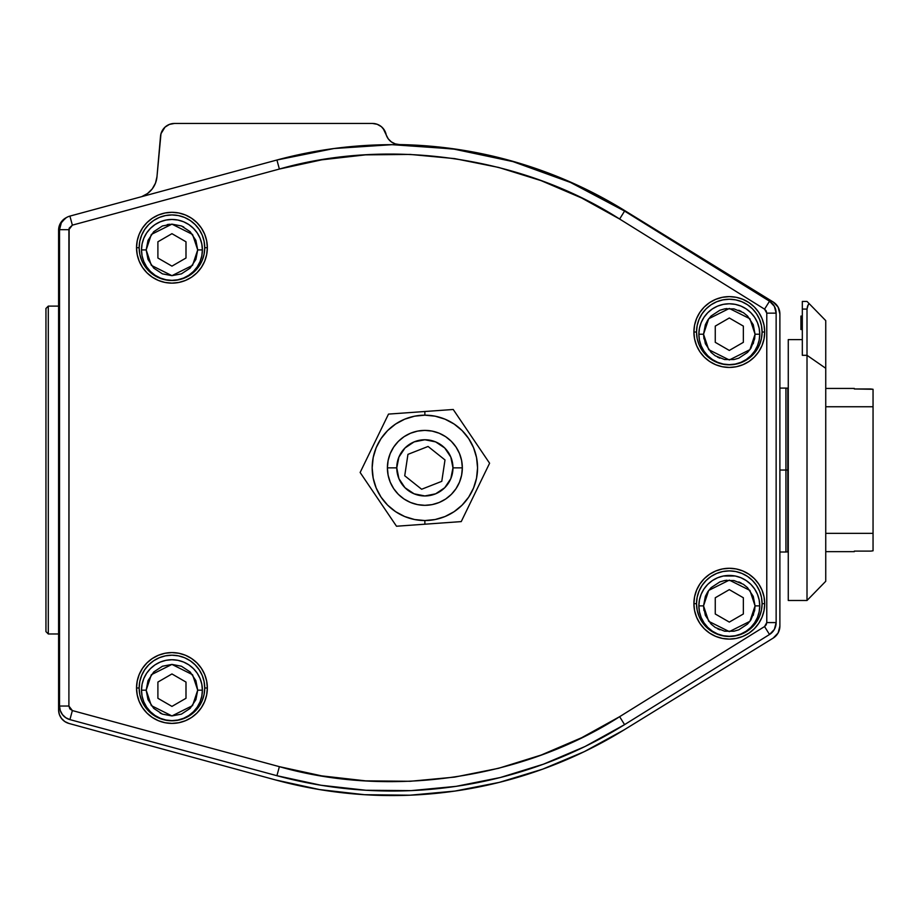 <?xml version="1.0" encoding="UTF-8"?>
<svg xmlns="http://www.w3.org/2000/svg" width="919" height="919" viewBox="0 0 919 919"><rect width="100%" height="100%" fill="white"/><g stroke="black" fill="none" stroke-linecap="round" stroke-linejoin="round"><path stroke-width="1.38" d="M703.977 338.904L703.54 334.217L708.698 318.755L729.307 308.451L749.915 318.755L755.062 334.217L759.749 334.217A30.442 30.442 0 0 0 729.307 303.775A30.442 30.442 0 0 0 698.865 334.217L703.54 334.217L705.355 343.695L711.088 352.425L715.212 355.779L724.62 359.547L733.994 359.547L738.784 358.169L747.526 352.425L750.869 348.312L754.637 338.904L755.062 334.217L753.258 324.729L747.526 315.998L743.402 312.655L733.994 308.887L724.62 308.887L719.83 310.266L711.088 315.998L707.745 320.122L705.355 324.729L703.54 334.217L705.355 324.729M703.977 610.561L703.54 605.874L708.698 590.412L729.307 580.107L749.915 590.412L755.062 605.874L759.749 605.874A30.442 30.442 0 0 0 729.307 575.432A30.442 30.442 0 0 0 698.865 605.874L703.54 605.874L705.355 615.351L711.088 624.081L715.212 627.436L724.62 631.204L733.994 631.204L738.784 629.825L747.526 624.081L750.869 619.969L754.637 610.561L755.062 605.874L753.258 596.385L747.526 587.655L743.402 584.312L733.994 580.544L724.62 580.544L719.83 581.922L711.088 587.655L707.745 591.779L705.355 596.385L703.54 605.874L705.355 596.385M197.7 690.18L192.553 705.631L171.945 715.935L151.336 705.631L146.178 690.18L151.336 674.718L171.945 664.414L192.553 674.718L197.7 690.18L202.387 690.18A30.442 30.442 0 0 0 171.945 659.739A30.442 30.442 0 0 0 141.503 690.18L146.178 690.18L147.993 699.658L153.726 708.388L162.456 714.132L171.945 715.935L181.422 714.132L190.153 708.388L195.896 699.658L197.7 690.18L195.896 680.692L190.153 671.961L181.422 666.229L171.945 664.414L162.456 666.229L153.726 671.961L147.993 680.692L146.178 690.18L141.503 690.18A30.442 30.442 0 0 1 171.945 659.739A30.442 30.442 0 0 1 202.387 690.18L197.7 690.18L195.896 699.658M197.7 249.911L192.553 265.361L171.945 275.666L151.336 265.361L146.178 249.911L151.336 234.448L171.945 224.144L192.553 234.448L197.7 249.911L202.387 249.911A30.442 30.442 0 0 0 171.945 219.457A30.442 30.442 0 0 0 141.503 249.911L146.178 249.911L147.993 259.388L153.726 268.118L162.456 273.862L171.945 275.666L181.422 273.862L190.153 268.118L195.896 259.388L197.7 249.911L195.896 240.422L190.153 231.691L181.422 225.959L171.945 224.144L162.456 225.959L153.726 231.691L147.993 240.422L146.178 249.911L141.503 249.911A30.442 30.442 0 0 1 171.945 219.457A30.442 30.442 0 0 1 202.387 249.911L197.7 249.911L195.896 259.388M48.293 633.972L58.598 633.972L48.293 633.972L48.293 306.107L48.293 633.972L45.95 631.629L48.293 633.972M58.598 306.107L48.293 306.107L45.95 308.451L45.95 631.629L45.95 308.451L48.293 306.107L58.598 306.107M276.918 160.009A440.27 440.27 0 0 1 392.08 144.674A440.27 440.27 0 0 0 276.918 160.009L69.913 216.103L72.36 225.144L279.376 169.05L321.765 159.826L365.567 154.863L410.115 154.426L454.71 158.619L498.626 167.43L541.165 180.664L581.681 198.01L619.636 219.032L764.562 309.163L766.182 310.863L766.779 313.138L766.779 622.577L766.182 624.851L764.562 626.551L619.636 716.682L581.681 737.704L541.165 755.05L498.626 768.284L454.71 777.095L410.115 781.288L365.567 780.851L321.765 775.889L279.376 766.664L72.36 710.571L69.867 708.894L68.902 706.045L69.132 228.199L72.36 225.144L279.376 169.05L276.918 160.009L279.376 169.05C390.001 137.345 522.796 156.862 619.636 219.032L624.575 211.083A440.27 440.27 0 0 0 392.08 144.674A440.27 440.27 0 0 1 624.575 211.083L619.636 219.032L764.562 309.163L769.513 301.202L624.575 211.083L769.513 301.202L764.562 309.163L766.779 313.138L776.141 313.138A14.049 14.049 0 0 0 769.513 301.202A14.049 14.049 0 0 1 776.141 313.138L766.779 313.138L766.779 622.577L776.141 622.577L776.141 313.138L776.141 622.577L766.779 622.577L764.562 626.551L769.513 634.501A14.049 14.049 0 0 0 776.141 622.577A14.049 14.049 0 0 1 769.513 634.501L764.562 626.551L619.636 716.682L624.575 724.631L769.513 634.501L624.575 724.631L619.636 716.682C522.796 778.852 390.001 798.358 279.376 766.664L276.918 775.705A440.27 440.27 0 0 0 624.575 724.631A440.27 440.27 0 0 1 276.918 775.705L279.376 766.664L72.36 710.571L69.913 719.611L276.918 775.705L69.913 719.611L72.36 710.571L68.902 706.045L59.528 706.045A14.049 14.049 0 0 0 69.913 719.611A14.049 14.049 0 0 1 59.528 706.045L68.902 706.045L68.902 229.67L59.528 229.67L59.528 706.045L59.528 229.67L68.902 229.67L72.36 225.144L69.913 216.103A14.049 14.049 0 0 0 59.528 229.67A14.049 14.049 0 0 1 69.913 216.103L276.918 160.009L333.988 148.522L392.08 144.674L453.113 148.935L512.974 161.606L570.504 182.456L624.575 211.083M779.886 470.046L785.929 470.046L785.929 388.082L785.929 470.046L787.801 470.046L787.801 388.151L788.272 470.046L788.272 339.605L788.272 600.486L807.008 600.486L807.008 355.308L802.321 355.308L802.321 309.071L807.008 309.071L807.548 306.05L809.122 303.592L807.008 301.432L802.321 301.432L802.321 309.071L802.321 301.432L807.008 301.432L825.744 320.628L809.122 303.592L808.215 304.729L807.008 309.071L807.008 355.308L802.321 355.308L802.321 309.071L807.008 309.071L807.008 355.308L825.744 368.289L825.744 320.628L825.744 581.279L825.744 368.289L807.008 355.308L807.008 600.486L788.272 600.486L788.272 470.046L787.801 551.94L787.801 470.046L785.929 470.046L785.929 552.009L785.929 470.046L779.886 470.046M787.801 388.151L785.929 388.151L785.929 389.151M696.522 332.023A32.785 32.785 0 0 0 729.307 364.82A32.785 32.785 0 0 0 762.092 332.023L764.711 332.023A35.404 35.404 0 0 1 729.307 367.439A35.404 35.404 0 0 1 693.902 332.023L696.522 332.023L697.142 338.422L699.014 344.579L702.047 350.242L706.125 355.216L711.088 359.295L716.763 362.316L722.908 364.188L729.307 364.82L735.705 364.188L741.851 362.316L747.526 359.295L752.489 355.216L756.567 350.242L759.599 344.579L761.46 338.422L762.092 332.023L761.46 325.636L759.599 319.479L756.567 313.816L752.489 308.841L747.526 304.763L741.851 301.731L735.705 299.87L729.307 299.238L722.908 299.87L716.763 301.731L711.088 304.763L706.125 308.841L702.047 313.816L699.014 319.479L697.142 325.636L696.522 332.023L693.902 332.023A35.404 35.404 0 0 1 729.307 296.619A35.404 35.404 0 0 1 764.711 332.023L762.092 332.023A32.785 32.785 0 0 0 729.307 299.238A32.785 32.785 0 0 0 696.522 332.023M696.522 603.68A32.785 32.785 0 0 0 729.307 636.476A32.785 32.785 0 0 0 762.092 603.68L764.711 603.68A35.404 35.404 0 0 1 729.307 639.096A35.404 35.404 0 0 1 693.902 603.68L696.522 603.68L697.142 610.078L699.014 616.235L702.047 621.899L706.125 626.873L711.088 630.951L716.763 633.972L722.908 635.845L729.307 636.476L735.705 635.845L741.851 633.972L747.526 630.951L752.489 626.873L756.567 621.899L759.599 616.235L761.46 610.078L762.092 603.68L761.46 597.293L759.599 591.135L756.567 585.472L752.489 580.498L747.526 576.42L741.851 573.387L735.705 571.526L729.307 570.894L722.908 571.526L716.763 573.387L711.088 576.42L706.125 580.498L702.047 585.472L699.014 591.135L697.142 597.293L696.522 603.68L693.902 603.68A35.404 35.404 0 0 1 729.307 568.275A35.404 35.404 0 0 1 764.711 603.68L762.092 603.68A32.785 32.785 0 0 0 729.307 570.894A32.785 32.785 0 0 0 696.522 603.68M139.148 687.986A32.785 32.785 0 0 0 171.945 720.783A32.785 32.785 0 0 0 204.73 687.986L207.349 687.986A35.404 35.404 0 0 1 171.945 723.402A35.404 35.404 0 0 1 136.529 687.986L139.148 687.986L139.78 694.385L141.652 700.542L144.685 706.206L148.752 711.18L153.726 715.258L159.389 718.279L165.546 720.151L171.945 720.783L178.343 720.151L184.489 718.279L190.164 715.258L195.127 711.18L199.205 706.206L202.237 700.542L204.098 694.385L204.73 687.986L204.098 681.599L202.237 675.442L199.205 669.779L195.127 664.805L190.164 660.727L184.489 657.694L178.343 655.833L171.945 655.201L165.546 655.833L159.389 657.694L153.726 660.727L148.752 664.805L144.685 669.779L141.652 675.442L139.78 681.599L139.148 687.986L136.529 687.986A35.404 35.404 0 0 1 171.945 652.582A35.404 35.404 0 0 1 207.349 687.986L204.73 687.986A32.785 32.785 0 0 0 171.945 655.201A32.785 32.785 0 0 0 139.148 687.986M139.148 247.716A32.785 32.785 0 0 0 171.945 280.513A32.785 32.785 0 0 0 204.73 247.716L207.349 247.716A35.404 35.404 0 0 1 171.945 283.132A35.404 35.404 0 0 1 136.529 247.716L139.148 247.716L139.78 254.115L141.652 260.272L144.685 265.936L148.752 270.91L153.726 274.988L159.389 278.009L165.546 279.881L171.945 280.513L178.343 279.881L184.489 278.009L190.164 274.988L195.127 270.91L199.205 265.936L202.237 260.272L204.098 254.115L204.73 247.716L204.098 241.329L202.237 235.172L199.205 229.509L195.127 224.535L190.164 220.457L184.489 217.424L178.343 215.563L171.945 214.931L165.546 215.563L159.389 217.424L153.726 220.457L148.752 224.535L144.685 229.509L141.652 235.172L139.78 241.329L139.148 247.716L136.529 247.716A35.404 35.404 0 0 1 171.945 212.312A35.404 35.404 0 0 1 207.349 247.716L204.73 247.716A32.785 32.785 0 0 0 171.945 214.931A32.785 32.785 0 0 0 139.148 247.716M440.419 523.095L433.998 523.554M452.205 522.256L443.142 522.9L461.235 521.601L489.597 463.233L453.228 409.483L424.865 411.505L431.987 411L424.865 411.505L424.865 415.17A52.693 52.693 0 0 1 477.558 467.851A52.693 52.693 0 0 1 424.865 520.545L424.865 524.209L461.235 521.601M484.072 455.066L485.06 456.525M473.905 440.04L475.985 443.119M479.017 447.587L480.499 449.782M468.92 432.677L471.413 436.353M463.808 425.118L466.841 429.598M458.753 417.663L462.268 422.855M454.319 411.092L457.673 416.054M755.062 334.217L749.915 349.668L729.307 359.972L708.698 349.668L703.54 334.217L698.865 334.217A30.442 30.442 0 0 1 729.307 303.775A30.442 30.442 0 0 1 759.749 334.217L755.062 334.217L753.258 343.695M755.062 605.874L749.915 621.324L729.307 631.629L708.698 621.324L703.54 605.874L698.865 605.874A30.442 30.442 0 0 1 729.307 575.432A30.442 30.442 0 0 1 759.749 605.874L755.062 605.874L753.258 615.351M424.865 430.391A37.472 37.472 0 0 1 462.337 467.851A37.472 37.472 0 0 1 424.865 505.324A37.472 37.472 0 0 0 462.337 467.851A37.472 37.472 0 0 0 424.865 430.391A37.472 37.472 0 0 0 387.393 467.851L396.767 467.851A28.098 28.098 0 0 1 424.865 439.753A28.098 28.098 0 0 1 452.964 467.851L462.337 467.851L452.964 467.851L450.827 457.099L444.739 447.99L435.617 441.89L424.865 439.753L414.113 441.89L404.992 447.99L398.903 457.099L396.767 467.851L398.903 478.615L404.992 487.725L414.113 493.825L424.865 495.961L435.617 493.825L444.739 487.725L450.827 478.615L452.964 467.851A28.098 28.098 0 0 1 424.865 495.961A28.098 28.098 0 0 1 396.767 467.851L387.393 467.851A37.472 37.472 0 0 0 424.865 505.324A37.472 37.472 0 0 1 387.393 467.851A37.472 37.472 0 0 1 424.865 430.391L417.559 431.103L410.529 433.24L404.05 436.697L398.364 441.361L393.711 447.036L390.242 453.515L388.117 460.545L387.393 467.851L388.117 475.169L390.242 482.199L393.711 488.678L398.364 494.353L404.05 499.017L410.529 502.475L417.559 504.611L424.865 505.324L432.171 504.611L439.202 502.475L445.681 499.017L451.355 494.353L456.019 488.678L459.477 482.199L461.614 475.169L462.337 467.851L461.614 460.545L459.477 453.515L456.019 447.036L451.355 441.361L445.681 436.697L439.202 433.24L432.171 431.103L424.865 430.391M802.321 339.605L788.272 339.605L802.321 339.605M800.92 316.079L800.92 329.53L802.321 329.53L800.92 329.53L800.92 328.152L802.321 328.152L800.92 328.152L800.92 322.971L802.321 322.971L800.92 322.971L800.92 321.593L802.321 321.593L800.92 321.593L800.92 317.457L802.321 317.457L800.92 317.457L800.92 316.079L802.321 316.079L800.92 316.079M873.05 550.814L870.707 551.113L873.05 550.814L873.05 533.342L873.05 550.814M870.707 388.967L873.05 389.277L873.05 533.342L825.744 533.342L873.05 533.342L873.05 406.749L825.744 406.749L873.05 406.749L873.05 389.277L854.314 388.967L870.707 388.967M428.082 446.462L445.003 459.948L441.775 481.338L421.637 489.253L404.728 475.766L407.944 454.365L428.082 446.462L445.003 459.948L441.775 481.338L421.637 489.253L404.728 475.766L407.944 454.365L428.082 446.462M854.314 551.113L870.707 551.113L854.314 551.113M825.744 368.289L825.744 581.279L807.008 600.486M171.945 266.131L157.896 258.021L157.896 241.789L171.945 233.679L185.994 241.789L185.994 258.021L171.945 266.131L157.896 258.021L157.896 241.789L171.945 233.679L185.994 241.789L185.994 258.021L171.945 266.131M171.945 706.401L157.896 698.291L157.896 682.07L171.945 673.949L185.994 682.07L185.994 698.291L171.945 706.401L157.896 698.291L157.896 682.07L171.945 673.949L185.994 682.07L185.994 698.291L171.945 706.401M729.307 622.094L715.258 613.984L715.258 597.764L729.307 589.642L743.356 597.764L743.356 613.984L729.307 622.094L715.258 613.984L715.258 597.764L729.307 589.642L743.356 597.764L743.356 613.984L729.307 622.094M729.307 350.438L715.258 342.327L715.258 326.107L729.307 317.985L743.356 326.107L743.356 342.327L729.307 350.438L715.258 342.327L715.258 326.107L729.307 317.985L743.356 326.107L743.356 342.327L729.307 350.438M162.456 714.132L160.124 713.075M167.258 224.581L169.59 224.259M181.422 225.959L183.754 227.016M719.83 358.169L717.498 357.112M724.62 308.887L726.952 308.566M738.784 310.266L741.116 311.323M719.83 629.825L717.498 628.768M724.62 580.544L726.952 580.222M738.784 581.922L741.116 582.979M424.865 520.545L414.584 519.534L404.705 516.535L395.595 511.665L387.6 505.117L381.052 497.133L376.181 488.023L373.183 478.133L372.172 467.851L373.183 457.582L376.181 447.691L381.052 438.581L387.6 430.597L395.595 424.05L404.705 419.179L414.584 416.181L424.865 415.17L435.147 416.181L445.026 419.179L454.135 424.05L462.119 430.597L468.679 438.581L473.549 447.691L476.547 457.582L477.558 467.851L476.547 478.133L473.549 488.023L468.679 497.133L462.119 505.117L454.135 511.665L445.026 516.535L435.147 519.534L424.865 520.545A52.693 52.693 0 0 1 372.172 467.851A52.693 52.693 0 0 1 424.865 415.17L424.865 411.505L388.496 414.101L360.133 472.481L396.503 526.231L424.865 524.209L424.865 520.545M141.503 249.911A30.442 30.442 0 0 0 171.945 280.352A30.442 30.442 0 0 0 202.387 249.911A30.442 30.442 0 0 1 171.945 280.352A30.442 30.442 0 0 1 141.503 249.911L142.077 243.972L143.812 238.262L146.626 232.989L150.417 228.383L155.024 224.592L160.297 221.778L166.006 220.043L171.945 219.457L177.884 220.043L183.593 221.778L188.855 224.592L193.472 228.383L197.252 232.989L200.066 238.262L201.801 243.972L202.387 249.911L201.801 255.85L200.066 261.559L197.252 266.82L193.472 271.438L188.855 275.218L183.593 278.032L177.884 279.767L171.945 280.352L166.006 279.767L160.297 278.032L155.024 275.218L150.417 271.438L146.626 266.82L143.812 261.559L142.077 255.85L141.503 249.911M141.503 690.18A30.442 30.442 0 0 0 171.945 720.622A30.442 30.442 0 0 0 202.387 690.18A30.442 30.442 0 0 1 171.945 720.622A30.442 30.442 0 0 1 141.503 690.18L142.077 684.241L143.812 678.532L146.626 673.259L150.417 668.653L155.024 664.862L160.297 662.048L166.006 660.313L171.945 659.739L177.884 660.313L183.593 662.048L188.855 664.862L193.472 668.653L197.252 673.259L200.066 678.532L201.801 684.241L202.387 690.18L201.801 696.12L200.066 701.829L197.252 707.09L193.472 711.708L188.855 715.487L183.593 718.302L177.884 720.036L171.945 720.622L166.006 720.036L160.297 718.302L155.024 715.487L150.417 711.708L146.626 707.09L143.812 701.829L142.077 696.12L141.503 690.18M698.865 605.874A30.442 30.442 0 0 0 729.307 636.316A30.442 30.442 0 0 0 759.749 605.874A30.442 30.442 0 0 1 729.307 636.316A30.442 30.442 0 0 1 698.865 605.874L699.451 599.935L701.174 594.225L703.988 588.953L707.779 584.346L712.397 580.555L717.659 577.741L723.368 576.006L735.246 576.006L740.955 577.741L746.217 580.555L750.834 584.346L754.625 588.953L757.428 594.225L759.163 599.935L759.749 605.874L759.163 611.813L757.428 617.522L754.625 622.783L750.834 627.401L746.217 631.181L740.955 633.995L735.246 635.73L729.307 636.316L723.368 635.73L717.659 633.995L712.397 631.181L707.779 627.401L703.988 622.783L701.174 617.522L699.451 611.813L698.865 605.874L699.451 599.935M698.865 334.217A30.442 30.442 0 0 0 729.307 364.659A30.442 30.442 0 0 0 759.749 334.217A30.442 30.442 0 0 1 729.307 364.659A30.442 30.442 0 0 1 698.865 334.217L699.451 328.278L701.174 322.569L703.988 317.296L707.779 312.69L712.397 308.899L717.659 306.084L723.368 304.35L729.307 303.775L735.246 304.35L740.955 306.084L746.217 308.899L750.834 312.69L754.625 317.296L757.428 322.569L759.163 328.278L759.749 334.217L759.163 340.156L757.428 345.866L754.625 351.127L750.834 355.745L746.217 359.524L740.955 362.339L735.246 364.073L729.307 364.659L723.368 364.073L717.659 362.339L712.397 359.524L707.779 355.745L703.988 351.127L701.174 345.866L699.451 340.156L698.865 334.217L699.451 328.278M439.098 410.494L431.999 411M424.865 411.505L388.496 414.101L360.133 472.481L396.503 526.231L443.107 522.9M479.006 485.037L489.597 463.233L453.228 409.483M464.738 514.387L471.826 499.81M202.387 690.18L201.801 684.241M202.387 249.911L201.801 243.972M759.749 334.217L759.163 328.278M759.749 605.874L759.163 599.935M409.311 412.62L415.733 412.16M397.502 413.458L406.589 412.815M370.725 450.678L377.904 435.905M370.713 488.115L369.174 485.852M365.659 480.648L364.659 479.167M375.825 495.674L373.746 492.595M380.799 503.026L378.318 499.35M390.966 518.052L387.45 512.859M385.923 510.585L382.97 506.231M395.411 524.623L391.999 519.591M410.609 525.22L396.503 526.231M424.865 524.209L417.743 524.715M693.902 332.023L694.58 338.939L696.591 345.578L699.864 351.701L704.264 357.066L709.629 361.466L715.752 364.74L722.403 366.761L729.307 367.439L736.211 366.761L742.862 364.74L748.974 361.466L754.35 357.066L758.749 351.701L762.023 345.578L764.034 338.939L764.711 332.023L764.034 325.119L762.023 318.479L758.749 312.357L754.35 306.992L748.974 302.592L742.862 299.318L736.211 297.296L729.307 296.619L722.403 297.296L715.752 299.318L709.629 302.592L704.264 306.992L699.864 312.357L696.591 318.479L694.58 325.119L693.902 332.023M693.902 603.68L694.58 610.595L696.591 617.235L699.864 623.358L704.264 628.722L709.629 633.122L715.752 636.396L722.403 638.418L729.307 639.096L736.211 638.418L742.862 636.396L748.974 633.122L754.35 628.722L758.749 623.358L762.023 617.235L764.034 610.595L764.711 603.68L764.034 596.776L762.023 590.136L758.749 584.013L754.35 578.648L748.974 574.249L742.862 570.975L736.211 568.953L729.307 568.275L722.403 568.953L715.752 570.975L709.629 574.249L704.264 578.648L699.864 584.013L696.591 590.136L694.58 596.776L693.902 603.68M136.529 687.986L137.218 694.902L139.228 701.542L142.502 707.664L146.902 713.029L152.267 717.429L158.39 720.703L165.029 722.725L171.945 723.402L178.849 722.725L185.489 720.703L191.612 717.429L196.976 713.029L201.387 707.664L204.661 701.542L206.672 694.902L207.349 687.986L206.672 681.082L204.661 674.443L201.387 668.32L196.976 662.955L191.612 658.555L185.489 655.281L178.849 653.26L171.945 652.582L165.029 653.26L158.39 655.281L152.267 658.555L146.902 662.955L142.502 668.32L139.228 674.443L137.218 681.082L136.529 687.986M136.529 247.716L137.218 254.632L139.228 261.272L142.502 267.395L146.902 272.759L152.267 277.159L158.39 280.433L165.029 282.455L171.945 283.132L178.849 282.455L185.489 280.433L191.612 277.159L196.976 272.759L201.387 267.395L204.661 261.272L206.672 254.632L207.349 247.716L206.672 240.812L204.661 234.173L201.387 228.05L196.976 222.685L191.612 218.274L185.489 215.012L178.849 212.99L171.945 212.312L165.029 212.99L158.39 215.012L152.267 218.274L146.902 222.685L142.502 228.05L139.228 234.173L137.218 240.812L136.529 247.716M435.147 416.181L424.865 415.17L417.984 415.618M409.564 417.433L404.705 419.179M387.6 430.597L381.052 438.581M373.183 457.582L372.172 467.851M381.052 497.133L387.6 505.117M476.547 478.133L477.558 467.851M388.255 138.849L386.233 134.967L388.255 138.849L391.379 141.917L395.296 143.892L399.512 144.582A442.613 442.613 0 0 1 624.104 210.21L571.767 182.64L516.225 162.295L458.466 149.533L399.616 144.57A14.141 14.141 0 0 1 386.233 134.967L384.544 130.418L381.408 126.707L377.192 124.283L372.402 123.445A14.049 14.049 0 0 1 386.233 134.967L383.131 128.419M776.141 622.577L774.372 629.4L769.513 634.501M156.977 176.701A23.423 23.423 0 0 1 141.733 196.643L147.545 193.507L152.255 188.889L155.483 183.134L156.977 176.701L160.515 136.276A14.049 14.049 0 0 1 174.518 123.445L169.418 124.398L165.018 127.132L160.986 133.714L156.977 176.701M275.332 779.886L68.936 723.448L275.332 779.886L319.559 789.582L364.544 794.705L409.817 795.211L454.905 791.075L499.339 782.368L542.647 769.169L584.381 751.604L624.104 729.87A442.613 442.613 0 0 1 275.332 779.886L319.559 789.582M773.201 638.085L624.104 729.87L773.201 638.085L778.106 632.973L779.886 626.126A14.049 14.049 0 0 1 773.201 638.085L775.981 635.845M779.886 626.126L779.886 313.965L778.106 307.107L773.201 301.995A14.049 14.049 0 0 1 779.886 313.965L779.886 626.126M773.201 301.995L624.104 210.21L773.201 301.995M372.402 123.445L174.518 123.445L372.402 123.445M64.801 218.538L61.481 221.663L59.333 225.683L58.598 230.187A14.049 14.049 0 0 1 66.283 217.654L60.677 222.835L58.598 230.187L58.598 709.893L59.333 714.396L61.481 718.417L64.801 721.553L68.936 723.448A14.049 14.049 0 0 1 58.598 709.893L59.333 714.396L61.481 718.417M769.513 301.202L774.372 306.314L776.141 313.138M624.575 724.631L585.058 746.492L543.508 764.171L500.35 777.508L456.065 786.354L411.103 790.627L365.946 790.26L321.064 785.263L276.918 775.705M69.913 719.611L65.754 717.716L62.423 714.58L60.275 710.548L59.528 706.045M59.528 229.67L61.332 222.777L65.421 218.136M155.391 183.375L154.438 185.454M151.934 189.303L150.107 191.324M146.902 193.966L144.409 195.46M64.801 721.553L68.936 723.448M364.544 794.705L409.817 795.211M454.905 791.075L499.339 782.368L542.647 769.169M778.106 632.973L779.438 629.664M778.106 307.107L775.981 304.235M379.398 125.317L377.192 124.283M169.418 124.398L165.018 127.132M160.986 133.714L160.515 136.276M58.598 230.187L58.598 709.893M779.886 388.082L785.929 388.082M854.314 551.653L825.744 551.653M854.314 388.427L825.744 388.427M787.801 551.94L785.929 551.94M779.886 552.009L785.929 552.009"/></g></svg>
